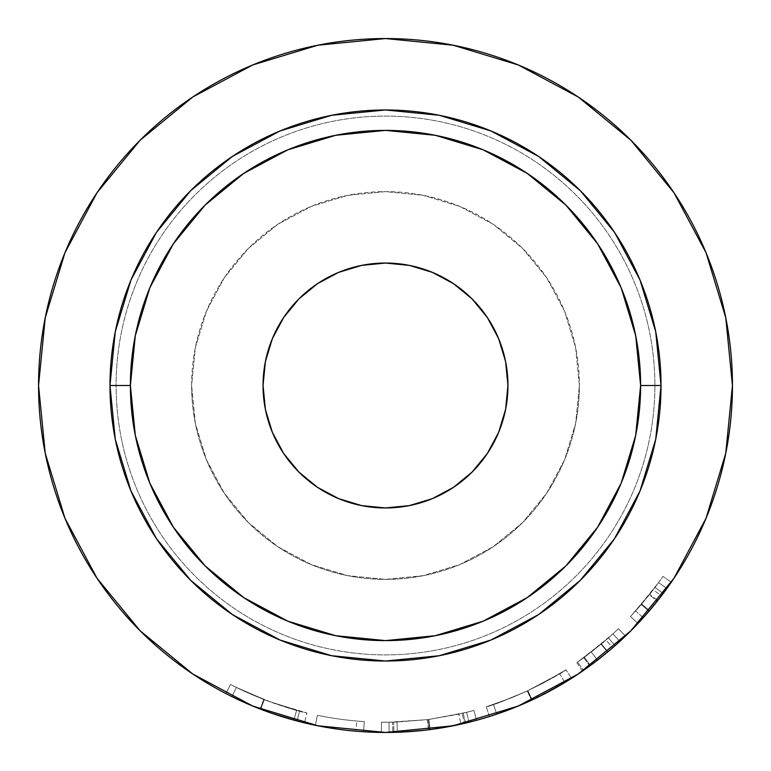 <?xml version="1.0" encoding="UTF-8"?>
<svg xmlns="http://www.w3.org/2000/svg" width="771" height="771" viewBox="0 0 771 771"><rect width="100%" height="100%" fill="white"/><g stroke="black" fill="none" stroke-linecap="round" stroke-linejoin="round"><path stroke-width="0.58" stroke-dasharray="3.85 2.89" d="M432.358 498.635L453.531 487.32L472.083 472.083L487.32 453.531L498.635 432.358L505.603 409.391L507.954 385.5A122.454 122.454 0 0 0 385.5 263.046A122.454 122.454 0 0 0 263.046 385.5L265.397 409.391M191.613 385.5A193.887 193.887 0 0 1 385.5 191.613A193.887 193.887 0 0 1 579.387 385.5A193.887 193.887 0 0 0 385.5 191.613A193.887 193.887 0 0 0 191.613 385.5L195.342 347.673L206.377 311.301L224.294 277.782L248.407 248.407L277.782 224.294L311.301 206.377L347.673 195.342L385.5 191.613L423.327 195.342L459.699 206.377L493.218 224.294L522.593 248.407L546.706 277.782L564.623 311.301L575.658 347.673L579.387 385.5L575.658 423.327L564.623 459.699L546.706 493.218L522.593 522.593L493.218 546.706L459.699 564.623L423.327 575.658L385.5 579.387L347.673 575.658L311.301 564.623L277.782 546.706L248.407 522.593L224.294 493.218L206.377 459.699L195.342 423.327L191.613 385.5A193.887 193.887 0 0 0 385.5 579.387A193.887 193.887 0 0 0 579.387 385.5A193.887 193.887 0 0 1 385.5 579.387A193.887 193.887 0 0 1 191.613 385.5L195.342 347.673L206.377 311.301L224.294 277.782L248.407 248.407L277.782 224.294L311.301 206.377L347.673 195.342L385.5 191.613L423.327 195.342L459.699 206.377L493.218 224.294L522.593 248.407L546.706 277.782L564.623 311.301L575.658 347.673L579.387 385.5L575.658 423.327L564.623 459.699L546.706 493.218L522.593 522.593L493.218 546.706L459.699 564.623L423.327 575.658L385.5 579.387L347.673 575.658L311.301 564.623L277.782 546.706L248.407 522.593L224.294 493.218L206.377 459.699L195.342 423.327L191.613 385.5M109.983 385.423L109.983 385.5A275.517 275.517 0 0 0 385.5 661.017A275.517 275.517 0 0 0 661.017 385.5A275.517 275.517 0 0 1 385.5 661.017A275.517 275.517 0 0 1 109.983 385.5L116.103 385.5A269.397 269.397 0 0 0 385.5 654.897A269.397 269.397 0 0 0 654.897 385.5L661.017 385.5L654.897 385.5A269.397 269.397 0 0 1 385.5 654.897A269.397 269.397 0 0 1 116.103 385.5A269.397 269.397 0 0 0 385.5 654.897A269.397 269.397 0 0 0 654.897 385.5A269.397 269.397 0 0 1 385.5 654.897A269.397 269.397 0 0 1 116.103 385.5L109.983 385.5A275.517 275.517 0 0 0 385.5 661.017A275.517 275.517 0 0 0 661.017 385.5A275.517 275.517 0 0 1 385.5 661.017A275.517 275.517 0 0 1 109.983 385.5A275.517 275.517 0 0 0 385.5 661.017A275.517 275.517 0 0 0 661.017 385.5L661.017 385.423M235.184 698.198L231.907 696.598L236.427 687.453L230.548 684.475L225.855 693.534L244.58 702.545L260.646 709.204L280.538 716.192L297.018 720.981L273.898 714.013L260.145 709.012L244.388 702.458L225.855 693.534A346.95 346.95 0 0 0 268.616 712.173L250.199 704.983L225.855 693.534L252.56 705.976M268.626 712.173A346.95 346.95 0 0 0 363.613 731.756A346.95 346.95 0 0 1 315.349 725.28A346.95 346.95 0 0 0 363.613 731.756L364.259 721.579A336.744 336.744 0 0 1 317.411 715.295L315.349 725.28A346.95 346.95 0 0 0 355.884 731.187A346.95 346.95 0 0 1 315.349 725.28A346.95 346.95 0 0 0 355.884 731.187A346.95 346.95 0 0 1 315.349 725.28L317.411 715.295L315.349 725.28A346.95 346.95 0 0 0 355.884 731.187L356.751 721.02A336.744 336.744 0 0 1 317.411 715.295L315.349 725.28A346.95 346.95 0 0 0 355.884 731.187L356.751 721.02A336.744 336.744 0 0 1 317.411 715.295L315.349 725.28A346.95 346.95 0 0 0 355.884 731.187L356.751 721.02A336.744 336.744 0 0 1 317.411 715.295L315.349 725.28A346.95 346.95 0 0 0 355.884 731.187L356.751 721.02A336.744 336.744 0 0 1 317.411 715.295L315.349 725.28A346.95 346.95 0 0 0 363.613 731.756L364.259 721.579A336.744 336.744 0 0 1 317.411 715.295L315.349 725.28A346.95 346.95 0 0 0 363.613 731.756M460.913 724.152A346.95 346.95 0 0 0 476.603 720.278L465.559 723.092A346.95 346.95 0 0 1 464.479 723.343L429.389 729.665L393.923 732.344A346.95 346.95 0 0 1 392.796 732.373L381.327 732.421A346.95 346.95 0 0 0 397.508 732.238M428.329 729.8A346.95 346.95 0 0 0 428.464 729.78A346.95 346.95 0 0 0 430.199 729.559A346.95 346.95 0 0 0 430.314 729.539M547.718 692.194A346.95 346.95 0 0 0 547.747 692.175L524.001 703.605L492.428 715.565A346.95 346.95 0 0 0 547.063 692.531M492.428 715.565L527.46 702.082L560.054 685.342A346.95 346.95 0 0 0 571.504 678.384L547.738 692.185M611.095 649.095L612.685 647.727L605.996 640.017L591.299 652.044L577.672 662.029L601.303 644.007L576.785 662.646L582.577 671.04A346.95 346.95 0 0 0 625.464 636.085A346.95 346.95 0 0 1 612.685 647.727L597.535 660.121L583.493 670.413L607.847 651.842L582.577 671.04A346.95 346.95 0 0 0 590.393 665.489L615.123 645.597A346.95 346.95 0 0 0 625.464 636.085L618.409 628.712A336.744 336.744 0 0 1 608.367 637.945L615.123 645.597L590.393 665.489L584.37 657.249A336.744 336.744 0 0 1 576.785 662.646L582.577 671.04L605.408 653.866M638.109 623.334L638.639 622.766L638.109 623.334A346.95 346.95 0 0 0 640.98 620.241L663.185 593.497A346.95 346.95 0 0 0 671.319 582.182A346.95 346.95 0 0 1 661.373 595.896L641.009 620.212M646.57 614.024L648.999 611.201L641.25 604.56L648.999 611.201L661.373 595.896L653.259 589.709L630.524 616.501L641.694 604.05L655.022 587.377L663.185 593.497A346.95 346.95 0 0 0 666.848 588.524L658.579 582.548A336.744 336.744 0 0 1 649.317 594.778L635.622 610.969L643.197 617.802A346.95 346.95 0 0 0 732.45 385.5L725.781 317.816L706.043 252.724L673.979 192.74M560.054 685.342L571.504 678.384L537.638 697.321M397.383 732.248L428.464 729.78A346.95 346.95 0 0 0 430.199 729.559L469.057 722.234A346.95 346.95 0 0 0 476.603 720.278L473.924 710.428L463.198 713.156A336.744 336.744 0 0 1 462.157 713.406L428.098 719.545L393.673 722.148A336.744 336.744 0 0 1 392.584 722.167L381.443 722.225L381.327 732.421A346.95 346.95 0 0 0 389.114 732.431L397.383 732.248L397.036 722.051L427.201 719.651L428.464 729.78L397.383 732.248L389.114 732.431L389.008 722.225L397.036 722.051L397.383 732.248M252.396 705.908L278.533 715.546L304.535 722.87L268.616 712.173M578.26 97.021L518.276 64.957L453.184 45.219L385.5 38.55L317.816 45.219L252.724 64.957L192.74 97.021M97.021 192.74L64.957 252.724L45.219 317.816L38.55 385.5L45.219 453.184L64.957 518.276L97.021 578.26L140.168 630.832M192.74 673.979L252.724 706.043L317.816 725.781L385.5 732.45L453.184 725.781L518.276 706.043L578.26 673.979M673.979 578.26L706.043 518.276L725.781 453.184L732.45 385.5A346.95 346.95 0 0 0 385.5 38.55A346.95 346.95 0 0 0 38.55 385.5M661.017 385.577L661.017 385.5A275.517 275.517 0 0 0 385.5 109.983A275.517 275.517 0 0 0 109.983 385.5L109.983 385.577M109.983 385.5A275.517 275.517 0 0 1 385.5 109.983A275.517 275.517 0 0 1 661.017 385.5A275.517 275.517 0 0 0 385.5 109.983A275.517 275.517 0 0 0 109.983 385.5L116.103 385.5A269.397 269.397 0 0 1 385.5 116.103A269.397 269.397 0 0 1 654.897 385.5L661.017 385.5L654.897 385.5A269.397 269.397 0 0 0 385.5 116.103A269.397 269.397 0 0 0 116.103 385.5A269.397 269.397 0 0 1 385.5 116.103A269.397 269.397 0 0 1 654.897 385.5A269.397 269.397 0 0 0 385.5 116.103A269.397 269.397 0 0 0 116.103 385.5L109.983 385.5A275.517 275.517 0 0 1 385.5 109.983A275.517 275.517 0 0 1 661.017 385.5A275.517 275.517 0 0 0 385.5 109.983A275.517 275.517 0 0 0 109.983 385.5M297.018 720.981L299.62 711.113C297.24 710.939 285.309 707.065 263.836 699.499L236.427 687.453L264.318 699.683L260.646 709.204L264.318 699.683C285.53 707.132 297.298 710.949 299.62 711.113L297.018 720.981L265.619 711.084M247.558 703.856L242.325 701.533M262.246 709.821L260.646 709.204M259.249 708.665L260.145 709.012L263.836 699.499L260.145 709.012L261.273 709.445M250.459 705.089L225.855 693.534L231.907 696.598L236.427 687.453L231.907 696.598L252.107 705.783M261.427 709.513L260.097 708.992L263.788 699.48C276.673 704.337 287.622 707.951 296.623 710.303L306.925 712.953C304.169 712.953 289.829 708.472 263.884 699.519C249.823 693.881 238.711 688.869 230.548 684.475L225.855 693.534L230.548 684.475C238.75 688.888 249.833 693.89 263.788 699.48L260.097 708.992L259.008 708.568M267.103 711.623L304.535 722.87L306.925 712.953L304.535 722.87L293.924 720.143L296.623 710.303L293.924 720.143L263.248 710.197M259.143 708.626L260.193 709.031L263.884 699.519L260.193 709.031L261.33 709.474M225.855 693.534L230.548 684.475L236.427 687.453L231.907 696.598L225.855 693.534L250.691 705.186M236.427 687.453L267.209 700.781L298.984 710.939L267.672 700.955L236.427 687.453M299.476 711.074L298.994 710.949L299.476 711.074M233.555 686.017L236.986 687.722L233.555 686.017M245.005 691.539L236.996 687.732L254.179 695.587L272.057 702.564L306.925 712.953L274.129 703.297L245.005 691.539M317.411 715.295A336.744 336.744 0 0 0 364.259 721.579A336.744 336.744 0 0 1 317.411 715.295A336.744 336.744 0 0 0 356.751 721.02A336.744 336.744 0 0 1 317.411 715.295A336.744 336.744 0 0 0 356.751 721.02A336.744 336.744 0 0 1 317.411 715.295M381.327 732.421A346.95 346.95 0 0 0 389.114 732.431L389.008 722.225A336.744 336.744 0 0 1 381.443 722.225L381.327 732.421L392.796 732.373A346.95 346.95 0 0 0 393.923 732.344L429.389 729.665L464.479 723.343A346.95 346.95 0 0 0 465.559 723.092L463.198 713.156L473.924 710.428A336.744 336.744 0 0 1 466.6 712.337L458.793 714.168L461.019 724.133L430.199 729.559L428.878 719.439L466.6 712.337L469.057 722.234A346.95 346.95 0 0 0 476.603 720.278L473.924 710.428A336.744 336.744 0 0 1 466.6 712.337L469.057 722.234L461.019 724.133L458.793 714.168L428.878 719.439A336.744 336.744 0 0 1 427.201 719.651L428.464 729.78M430.199 729.559L428.878 719.439A336.744 336.744 0 0 1 427.201 719.651L389.008 722.225A336.744 336.744 0 0 1 381.443 722.225L392.584 722.167L392.796 732.373L392.584 722.167A336.744 336.744 0 0 0 393.673 722.148L393.923 732.344L393.673 722.148L428.098 719.545L429.389 729.665L428.098 719.545L462.157 713.406L464.479 723.343L462.157 713.406A336.744 336.744 0 0 0 463.198 713.156L465.559 723.092L476.603 720.278M489.363 716.538L486.308 706.805C488.824 706.66 502.48 701.379 527.258 690.951L531.556 700.213C505.949 710.978 491.879 716.423 489.363 716.538L486.308 706.805L512.166 697.514L527.875 690.671L532.183 699.914L534.92 698.622M533.416 699.345L531.556 700.213L527.258 690.951C551.226 678.759 564.15 671.695 566.03 669.768L571.504 678.384L566.03 669.768C564.411 671.522 551.689 678.49 527.875 690.671C502.74 701.282 488.881 706.66 486.308 706.805L511.732 697.697L527.258 690.951L542.427 683.443L565.875 669.864L542.967 683.164L527.875 690.671L532.183 699.914L530.583 700.666M537.397 697.437L571.504 678.384M489.392 716.529L492.149 715.652M492.457 715.555L493.71 715.141M500.514 712.828L527.672 701.986M524.299 692.31L527.537 690.826L524.299 692.31M514.777 696.444L493.623 704.415L514.777 696.444M536.394 697.919L564.912 682.46L559.63 673.729C557.867 675.28 547.169 680.976 527.537 690.826L559.63 673.729L527.537 690.826C507 699.634 495.647 704.183 493.459 704.472L496.736 714.139C499.02 713.821 510.72 709.137 531.836 700.078L533.811 699.152M526.381 702.554L496.736 714.139L493.459 704.472C495.811 704.125 507.164 699.576 527.537 690.826L531.836 700.078L527.537 690.826C547.304 680.909 558.002 675.203 559.63 673.729L564.912 682.46C563.244 683.973 552.219 689.852 531.836 700.078L550.378 690.768L564.912 682.46L531.836 700.078M601.611 656.931L583.493 670.413L577.672 662.029L583.493 670.413L597.535 660.121L591.299 652.044L597.535 660.121L599.703 658.434M602.806 655.976L606.7 652.796M582.577 671.04A346.95 346.95 0 0 0 590.393 665.489L584.37 657.249A336.744 336.744 0 0 1 576.785 662.646L601.303 644.007L607.847 651.842L601.303 644.007L577.672 662.029L605.996 640.017L612.685 647.727A346.95 346.95 0 0 0 625.464 636.085L618.409 628.712A336.744 336.744 0 0 1 605.996 640.017A336.744 336.744 0 0 0 618.409 628.712A336.744 336.744 0 0 1 612.916 633.858L619.807 641.385L612.916 633.858A336.744 336.744 0 0 1 608.367 637.945L615.123 645.597A346.95 346.95 0 0 0 625.464 636.085M584.37 657.249L608.367 637.945L584.37 657.249M585.449 656.458L612.916 633.858A336.744 336.744 0 0 1 601.072 644.199L585.449 656.458M583.801 657.663L589.805 665.913L607.895 651.794L601.361 643.968L583.801 657.663L601.072 644.199L607.606 652.044A346.95 346.95 0 0 0 619.807 641.385L612.916 633.858L601.361 643.968L607.895 651.794L619.807 641.385L612.916 633.858A336.744 336.744 0 0 1 601.072 644.199L607.606 652.044L589.805 665.913L583.801 657.663M651.649 608.078L649.452 610.671L641.694 604.05L649.452 610.671L637.945 623.508L630.524 616.501L637.945 623.508L642.166 618.949M643.197 617.802L635.622 610.969L649.317 594.778L657.316 601.12A346.95 346.95 0 0 0 666.848 588.524L658.579 582.548L666.848 588.524L658.579 582.548L649.731 594.258L657.73 600.59L666.848 588.524L658.579 582.548A336.744 336.744 0 0 1 649.317 594.778L657.316 601.12L643.197 617.802L657.73 600.59L649.731 594.258L635.622 610.969L658.579 582.548A336.744 336.744 0 0 1 655.022 587.377L641.694 604.05L630.524 616.501L653.259 589.709A336.744 336.744 0 0 0 662.906 576.4A336.744 336.744 0 0 1 653.259 589.709L661.373 595.896A346.95 346.95 0 0 0 671.319 582.182L662.906 576.4A336.744 336.744 0 0 1 658.579 582.548L666.848 588.524A346.95 346.95 0 0 0 671.319 582.182L662.906 576.4A336.744 336.744 0 0 1 658.579 582.548L666.848 588.524L658.579 582.548A336.744 336.744 0 0 1 655.022 587.377L663.185 593.497L654.328 604.83M513.457 707.99L496.736 714.139L528.52 701.6L518.69 705.87M619.807 641.385L607.895 651.794L590.229 665.604L607.606 652.044A346.95 346.95 0 0 0 619.807 641.385M666.848 588.524L643.525 617.436L657.316 601.12A346.95 346.95 0 0 0 666.848 588.524M272.365 432.358L283.68 453.531L298.917 472.083L317.469 487.32L338.642 498.635L361.609 505.603L385.5 507.954L409.391 505.603M338.642 272.365L317.469 283.68L298.917 298.917L283.68 317.469L272.365 338.642L265.397 361.609L263.046 385.5A122.454 122.454 0 0 0 385.5 507.954A122.454 122.454 0 0 0 507.954 385.5L505.603 361.609M498.635 338.642L487.32 317.469L472.083 298.917L453.531 283.68L432.358 272.365L409.391 265.397L385.5 263.046L361.609 265.397"/><path stroke-width="1.16" d="M661.017 385.5L640.614 385.5A255.114 255.114 0 0 1 385.5 640.614A255.114 255.114 0 0 1 130.386 385.5L109.983 385.5A275.517 275.517 0 0 0 385.5 661.017A275.517 275.517 0 0 0 661.017 385.5A275.517 275.517 0 0 1 385.5 661.017A275.517 275.517 0 0 1 109.983 385.5A275.517 275.517 0 0 1 385.5 109.983A275.517 275.517 0 0 1 661.017 385.5A275.517 275.517 0 0 0 385.5 109.983A275.517 275.517 0 0 0 109.983 385.5L130.386 385.5L135.291 335.732L149.805 287.872L173.388 243.771L205.105 205.105L243.771 173.388L287.872 149.805L335.732 135.291L385.5 130.386L435.268 135.291L483.128 149.805L527.229 173.388L565.895 205.105L597.612 243.771L621.195 287.872L635.709 335.732L640.614 385.5L635.709 435.268L621.195 483.128L597.612 527.229L565.895 565.895L527.229 597.612L483.128 621.195L435.268 635.709L385.5 640.614L335.732 635.709L287.872 621.195L243.771 597.612L205.105 565.895L173.388 527.229L149.805 483.128L135.291 435.268L130.386 385.5A255.114 255.114 0 0 1 385.5 130.386A255.114 255.114 0 0 1 640.614 385.5L661.017 385.5M263.046 385.5A122.454 122.454 0 0 1 385.5 263.046A122.454 122.454 0 0 1 507.954 385.5L505.603 361.609L498.635 338.642L487.32 317.469L472.083 298.917L453.531 283.68L432.358 272.365L409.391 265.397L385.5 263.046L361.609 265.397L338.642 272.365L317.469 283.68L298.917 298.917L283.68 317.469L272.365 338.642L265.397 361.609L263.046 385.5L265.397 409.391L272.365 432.358L283.68 453.531L298.917 472.083L317.469 487.32L338.642 498.635L361.609 505.603L385.5 507.954L409.391 505.603L432.358 498.635L453.531 487.32L472.083 472.083L487.32 453.531L498.635 432.358L505.603 409.391L507.954 385.5A122.454 122.454 0 0 1 385.5 507.954A122.454 122.454 0 0 1 263.046 385.5M140.168 630.832L192.74 673.979L140.168 630.832L97.021 578.26L64.957 518.276L45.219 453.184L38.55 385.5A346.95 346.95 0 0 1 385.5 38.55A346.95 346.95 0 0 1 732.45 385.5A346.95 346.95 0 0 1 385.5 732.45A346.95 346.95 0 0 1 38.55 385.5A346.95 346.95 0 0 0 225.855 693.534M363.613 731.756A346.95 346.95 0 0 0 381.327 732.421M397.508 732.238A346.95 346.95 0 0 0 428.329 729.8M428.464 729.78A346.95 346.95 0 0 0 430.199 729.559M430.314 729.539A346.95 346.95 0 0 0 460.913 724.152M476.603 720.278A346.95 346.95 0 0 0 492.428 715.565M547.063 692.531A346.95 346.95 0 0 0 547.718 692.194M547.747 692.175A346.95 346.95 0 0 0 560.054 685.342M571.504 678.384A346.95 346.95 0 0 0 582.577 671.04M625.464 636.085A346.95 346.95 0 0 0 638.089 623.353M640.98 620.241A346.95 346.95 0 0 0 643.197 617.802M673.979 192.74L630.832 140.168L578.26 97.021L630.832 140.168L673.979 192.74L706.043 252.724L725.781 317.816L732.45 385.5L725.781 453.184L706.043 518.276L673.979 578.26L630.832 630.832L673.979 578.26M192.74 97.021L140.168 140.168L97.021 192.74L140.168 140.168L192.74 97.021L252.724 64.957L317.816 45.219L385.5 38.55L453.184 45.219L518.276 64.957L578.26 97.021M578.26 673.979L630.832 630.832L578.26 673.979L518.276 706.043L453.184 725.781L385.5 732.45L317.816 725.781L252.724 706.043L192.74 673.979M38.55 385.5L45.219 317.816L64.957 252.724L97.021 192.74M661.017 385.423L655.736 331.8M655.716 331.694L640.055 280.085M640.036 280.046L614.583 232.428L580.409 190.765M580.322 190.678L538.572 156.417L490.954 130.964M490.915 130.945L439.306 115.284M439.2 115.264L385.577 109.983M385.423 109.983L331.8 115.264M331.694 115.284L280.085 130.945M280.046 130.964L232.428 156.417L190.765 190.591M190.678 190.678L156.417 232.428L130.964 280.046M130.945 280.085L115.284 331.694M115.264 331.8L109.983 385.423M109.983 385.577L115.264 439.2M115.284 439.306L130.945 490.915M130.964 490.954L156.417 538.572L190.591 580.235M190.678 580.322L232.428 614.583L280.046 640.036M280.085 640.055L331.694 655.716M331.8 655.736L385.423 661.017M385.577 661.017L439.2 655.736M439.306 655.716L490.915 640.055M490.954 640.036L538.572 614.583L580.235 580.409M580.322 580.322L614.583 538.572L640.036 490.954M640.055 490.915L655.716 439.306M655.736 439.2L661.017 385.577M260.396 709.108L252.435 705.918M252.04 705.754L247.558 703.856M242.325 701.533L235.184 698.198M265.619 711.084L262.246 709.821M261.273 709.445L273.907 714.013M273.927 714.023L297.018 720.981M252.107 705.783L259.249 708.665M259.008 708.568L250.459 705.089M263.248 710.197L261.427 709.513M261.33 709.474L267.103 711.623M250.691 705.186L259.143 708.626M537.638 697.321L533.416 699.345M534.92 698.622L537.397 697.437M493.71 715.141L500.514 712.828M527.672 701.986L530.583 700.666M533.811 699.152L536.394 697.919M531.836 700.078L526.381 702.554M599.703 658.434L602.806 655.976M606.7 652.796L611.095 649.095M605.408 653.866L601.611 656.931M642.166 618.949L646.57 614.024M654.328 604.83L651.649 608.078M518.69 705.87L513.457 707.99M265.397 409.391L272.365 432.358M409.391 505.603L432.358 498.635M505.603 361.609L498.635 338.642M361.609 265.397L338.642 272.365"/></g></svg>
